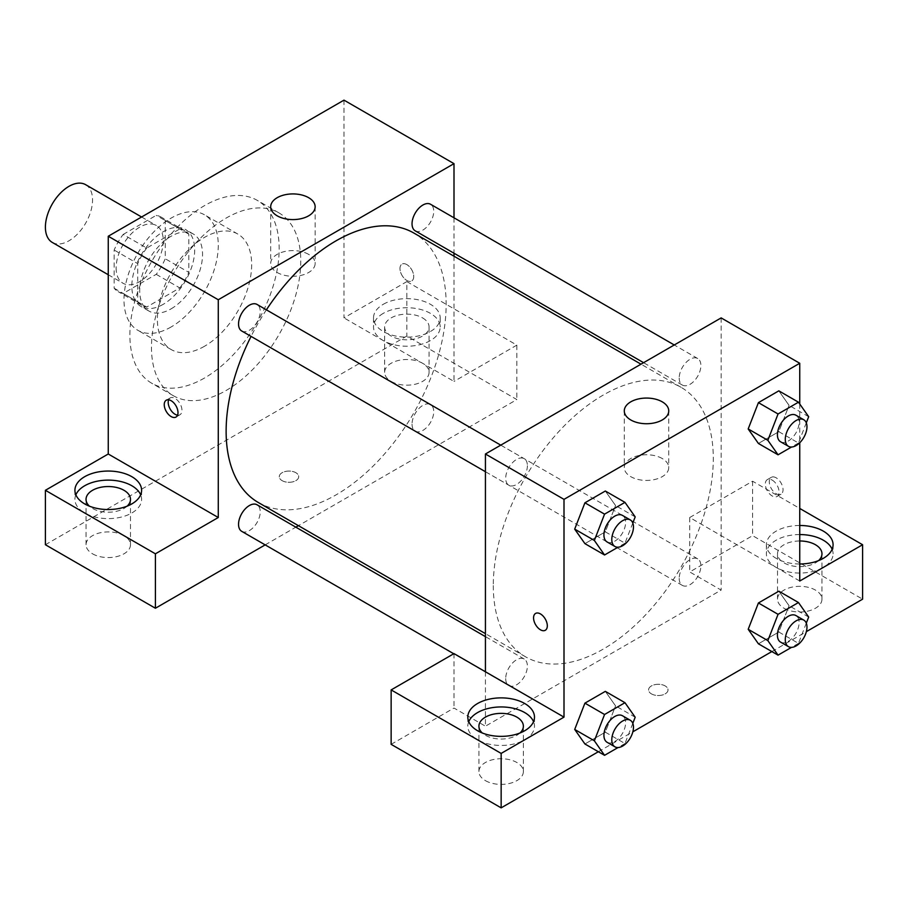 <?xml version="1.0" encoding="UTF-8"?>
<svg xmlns="http://www.w3.org/2000/svg" width="908" height="908" viewBox="0 0 908 908"><rect width="100%" height="100%" fill="white"/><g stroke="black" fill="none" stroke-linecap="round" stroke-linejoin="round"><path stroke-width="0.68" stroke-dasharray="4.54 3.41" d="M52.301 242.436A33.335 19.25 120 0 0 85.647 223.186A33.335 19.25 120 0 0 85.647 184.687M116.122 267.996A33.335 19.25 120 0 0 123.023 283.262A33.335 19.25 120 0 0 156.358 264.012A33.335 19.25 120 0 0 156.358 225.513A33.335 19.25 120 0 0 130.673 234.446A33.335 19.25 120 0 0 116.122 267.996M123.159 234.446L156.233 215.355A43.028 24.845 120 0 1 161.204 217.126A43.028 24.845 120 0 1 165.233 220.553L165.233 258.746A43.028 24.845 120 0 1 156.233 274.329L123.159 293.432A43.028 24.845 120 0 1 118.176 291.65A43.028 24.845 120 0 1 114.158 288.233L114.158 250.041A43.028 24.845 120 0 1 123.159 234.446L146.721 248.054L179.807 228.964L156.233 215.355M156.233 274.329L179.807 287.938L146.721 307.04L123.159 293.432M114.158 288.233L137.732 301.842L137.732 263.649L114.158 250.041M137.732 301.842A43.028 24.845 120 0 0 141.75 305.258A43.028 24.845 120 0 0 146.721 307.04M179.807 287.938A43.028 24.845 120 0 0 188.807 272.355L165.233 258.746M179.807 228.964A43.028 24.845 120 0 1 184.778 230.734A43.028 24.845 120 0 1 188.807 234.162L188.807 272.355M146.721 248.054A43.028 24.845 120 0 0 137.732 263.649M163.27 304.294A44.447 25.662 -60 0 1 141.035 306.495A44.447 25.662 -60 0 1 141.035 255.171A44.447 25.662 -60 0 1 185.493 229.508A44.447 25.662 -60 0 1 192.303 265.125A44.447 25.662 -60 0 1 163.27 304.294M171.124 308.834A44.447 25.662 120 0 0 200.157 269.665A44.447 25.662 120 0 0 193.347 234.037A44.447 25.662 120 0 0 159.093 245.954A44.447 25.662 120 0 0 139.696 290.685A44.447 25.662 120 0 0 148.901 311.035A44.447 25.662 120 0 0 171.124 308.834M188.807 234.162L165.233 220.553M171.124 326.971A66.67 38.499 -60 0 1 137.789 330.274A66.67 38.499 -60 0 1 137.789 253.287A66.67 38.499 -60 0 1 204.459 214.799A66.67 38.499 -60 0 1 214.685 268.223A66.67 38.499 -60 0 1 171.124 326.971M204.516 346.254A66.67 38.499 -60 0 1 171.181 349.557A66.67 38.499 -60 0 1 171.181 272.57A66.67 38.499 -60 0 1 237.851 234.071A66.67 38.499 -60 0 1 248.077 287.507A66.67 38.499 -60 0 1 204.516 346.254M204.516 378.012A105.566 60.95 -60 0 1 151.738 383.244A105.566 60.95 -60 0 1 151.738 261.345A105.566 60.95 -60 0 1 257.304 200.396A105.566 60.95 -60 0 1 273.49 284.987A105.566 60.95 -60 0 1 204.516 378.012M226.126 390.485A105.566 60.95 120 0 0 295.089 297.461A105.566 60.95 120 0 0 278.915 212.869A105.566 60.95 120 0 0 197.558 241.153A105.566 60.95 120 0 0 151.477 347.389A105.566 60.95 120 0 0 173.349 395.718A105.566 60.95 120 0 0 226.126 390.485M45.4 544.732L406.852 336.051L516.856 399.565L298.426 525.675M343.996 100.141L343.996 317.902L406.852 281.605L406.852 336.051M406.852 264.603A9.727 5.618 -120 0 0 401.994 264.114A9.727 5.618 -120 0 0 401.994 275.34A9.727 5.618 -120 0 0 411.71 280.958A9.727 5.618 -120 0 0 413.208 273.16A9.727 5.618 -120 0 0 406.852 264.603A9.727 5.618 60 0 1 413.197 273.172A9.727 5.618 60 0 1 411.71 280.958A9.727 5.618 60 0 1 401.983 275.351A9.727 5.618 60 0 1 401.983 264.114A9.727 5.618 60 0 1 406.852 264.603M454 217.806L454 253.219M454 256.215L454 381.417L343.996 317.902M241.721 331A15.334 8.853 120 0 0 253.536 326.891A15.334 8.853 120 0 0 260.233 311.455A15.334 8.853 120 0 0 257.055 304.441M412.039 424.149A15.334 8.853 120 0 0 415.217 431.175A15.334 8.853 120 0 0 430.551 422.322A15.334 8.853 120 0 0 430.551 404.605A15.334 8.853 120 0 0 418.736 408.714A15.334 8.853 120 0 0 412.039 424.149M265.17 544.879L295.838 527.173M406.852 281.605L516.856 345.119L516.856 399.565M516.856 345.119L454 381.417M415.217 230.836A15.334 8.853 120 0 0 430.551 221.983A15.334 8.853 120 0 0 430.551 204.266M241.721 531.339A15.334 8.853 120 0 0 257.055 522.486A15.334 8.853 120 0 0 257.055 504.78M258.349 502.533A155.574 89.824 120 0 0 413.923 412.72A155.574 89.824 120 0 0 413.923 233.072M266.396 309.832A155.574 89.824 120 0 0 251.062 336.391M383.278 304.294A33.335 19.25 180 0 1 419.609 300.117A33.335 19.25 180 0 1 440.187 317.902A33.335 19.25 180 0 1 406.852 337.152A33.335 19.25 180 0 1 373.517 317.902A33.335 19.25 180 0 1 383.278 304.294M75.863 494.826A33.335 19.25 0 0 0 74.921 499.366A33.335 19.25 0 0 0 108.256 518.616A33.335 19.25 0 0 0 141.603 499.366A33.335 19.25 0 0 0 140.661 494.826M127.109 506.176A22.223 12.837 180 0 1 92.548 508.446A22.223 12.837 180 0 1 89.415 506.176M92.548 553.812A22.223 12.837 0 0 0 116.769 556.593A22.223 12.837 0 0 0 130.491 544.732A22.223 12.837 0 0 0 108.256 531.906A22.223 12.837 0 0 0 86.033 544.732A22.223 12.837 0 0 0 92.548 553.812M383.278 313.362A33.335 19.25 0 0 0 373.517 326.982A33.335 19.25 0 0 0 406.852 346.22A33.335 19.25 0 0 0 440.187 326.982A33.335 19.25 0 0 0 419.609 309.197A33.335 19.25 0 0 0 383.278 313.362M422.572 317.902A22.223 12.837 180 0 1 429.075 326.982A22.223 12.837 180 0 1 415.365 338.832A22.223 12.837 180 0 1 391.144 336.051A22.223 12.837 180 0 1 384.629 326.982A22.223 12.837 180 0 1 398.351 315.121A22.223 12.837 180 0 1 422.572 317.902M391.144 381.417A22.223 12.837 0 0 0 415.365 384.197A22.223 12.837 0 0 0 429.075 372.348A22.223 12.837 0 0 0 406.852 359.511A22.223 12.837 0 0 0 384.629 372.348A22.223 12.837 0 0 0 391.144 381.417M282.116 480.65A9.727 5.618 0 0 0 292.705 481.876A9.727 5.618 0 0 0 298.709 476.689A9.727 5.618 0 0 0 288.994 471.07A9.727 5.618 0 0 0 279.267 476.689A9.727 5.618 0 0 0 282.116 480.65A9.727 5.618 180 0 1 279.267 476.677A9.727 5.618 180 0 1 288.994 471.059A9.727 5.618 180 0 1 298.709 476.677A9.727 5.618 180 0 1 292.705 481.864A9.727 5.618 180 0 1 282.116 480.65M308.629 254.365A22.223 12.837 0 0 0 284.408 251.584A22.223 12.837 0 0 0 270.697 263.445A22.223 12.837 0 0 0 292.921 276.27A22.223 12.837 0 0 0 315.144 263.445A22.223 12.837 0 0 0 308.629 254.365M177.548 415.183A9.727 5.618 -120 0 0 179.943 414.763A9.727 5.618 -120 0 0 179.943 403.538A9.727 5.618 -120 0 0 170.227 397.931A9.727 5.618 -120 0 0 168.661 399.804M493.294 585.558A155.574 89.824 120 0 0 525.505 656.779A155.574 89.824 120 0 0 681.079 566.955A155.574 89.824 120 0 0 681.079 387.319A155.574 89.824 120 0 0 561.201 428.996A155.574 89.824 120 0 0 493.294 585.558M527.389 465.702A15.334 8.853 -60 0 1 520.693 481.138A15.334 8.853 -60 0 1 508.877 485.247A15.334 8.853 -60 0 1 508.877 467.541A15.334 8.853 -60 0 1 524.211 458.688A15.334 8.853 -60 0 1 527.389 465.702M679.207 578.396A15.334 8.853 120 0 0 682.373 585.41A15.334 8.853 120 0 0 697.707 576.557A15.334 8.853 120 0 0 697.707 558.851A15.334 8.853 120 0 0 685.892 562.96A15.334 8.853 120 0 0 679.207 578.396M505.699 678.56A15.334 8.853 120 0 0 508.877 685.585A15.334 8.853 120 0 0 524.211 676.732A15.334 8.853 120 0 0 524.211 659.026A15.334 8.853 120 0 0 512.396 663.135A15.334 8.853 120 0 0 505.699 678.56M679.207 378.057A15.334 8.853 120 0 0 682.373 385.071A15.334 8.853 120 0 0 697.707 376.218A15.334 8.853 120 0 0 697.707 358.512A15.334 8.853 120 0 0 685.892 362.621A15.334 8.853 120 0 0 679.207 378.057M485.428 671.761L485.428 726.196L721.156 590.098L689.728 571.949L752.596 535.663L862.6 599.178M721.156 317.902L721.156 590.098M651.422 693.871A9.727 5.618 0 0 0 662.023 695.097A9.727 5.618 0 0 0 668.027 689.91A9.727 5.618 0 0 0 658.3 684.291A9.727 5.618 0 0 0 648.573 689.91A9.727 5.618 0 0 0 651.422 693.871A9.727 5.618 180 0 1 648.573 689.898A9.727 5.618 180 0 1 658.3 684.28A9.727 5.618 180 0 1 668.027 689.898A9.727 5.618 180 0 1 662.023 695.085A9.727 5.618 180 0 1 651.422 693.871M784.024 608.246A22.223 12.837 0 0 0 808.245 611.027A22.223 12.837 0 0 0 821.967 599.178A22.223 12.837 0 0 0 799.744 586.341A22.223 12.837 0 0 0 777.509 599.178A22.223 12.837 0 0 0 784.024 608.246M485.428 780.642A22.223 12.837 0 0 0 509.649 783.422A22.223 12.837 0 0 0 523.371 771.562A22.223 12.837 0 0 0 501.148 758.736A22.223 12.837 0 0 0 478.925 771.562A22.223 12.837 0 0 0 485.428 780.642M598.349 751.733L632.853 731.814M771.857 651.569L806.349 631.65M391.144 744.344L454 708.047L485.428 726.196M818.585 560.611A22.223 12.837 180 0 1 784.024 562.881A22.223 12.837 180 0 1 777.509 553.812A22.223 12.837 180 0 1 799.744 540.975M799.744 534.562A33.335 19.25 0 0 0 776.17 540.192A33.335 19.25 0 0 0 766.397 553.812A33.335 19.25 0 0 0 799.744 573.05A33.335 19.25 0 0 0 833.079 553.812A33.335 19.25 0 0 0 832.137 549.272M799.744 563.981A33.335 19.25 180 0 1 766.397 544.732A33.335 19.25 180 0 1 776.17 531.123A33.335 19.25 180 0 1 799.744 525.482M519.989 733.006A22.223 12.837 180 0 1 485.428 735.276A22.223 12.837 180 0 1 482.307 733.006M468.744 721.656A33.335 19.25 0 0 0 467.813 726.196A33.335 19.25 0 0 0 501.148 745.445A33.335 19.25 0 0 0 534.483 726.196A33.335 19.25 0 0 0 533.541 721.656M454 653.612L454 708.047M799.744 581.029L689.728 517.515L752.596 481.217L799.744 508.446M752.596 481.217L752.596 535.663M689.728 517.515L689.728 571.949M748.203 629.289L758.441 602.98M808.676 617.054L789.041 605.715L778.826 591.187L789.063 605.681L778.803 632.025M806.304 623.183L798.472 643.363L778.826 632.025L758.418 643.806L778.826 632.025L789.041 605.715M808.676 416.715L789.041 405.377L778.826 390.849L789.063 405.343L778.803 431.686M806.304 422.844L798.472 443.025L778.826 431.686L758.418 443.467L778.826 431.686L789.041 405.377M748.203 428.951L758.441 402.641M635.18 516.879L615.545 505.54L605.33 491.024L615.567 505.518L605.307 531.85M632.808 523.019L624.976 543.188L605.33 531.85L584.922 543.642L605.33 531.85L615.545 505.54M574.707 529.114L584.945 502.805M574.707 729.453L584.945 703.144M635.18 717.229L615.545 705.879L605.33 691.363L615.567 705.856L605.307 732.188M632.808 723.358L624.976 743.527L605.33 732.188L584.922 743.981L605.33 732.188L615.545 705.879M799.744 403.992L799.744 442.752M662.227 458.517A22.223 12.837 0 0 0 638.006 455.737A22.223 12.837 0 0 0 624.284 467.586A22.223 12.837 0 0 0 646.519 480.423A22.223 12.837 0 0 0 668.742 467.586A22.223 12.837 0 0 0 662.227 458.517M545.299 630.277L545.299 630.277A9.727 5.618 -120 0 0 545.299 619.04A9.727 5.618 -120 0 0 535.584 613.433A9.727 5.618 -120 0 0 535.572 613.433L535.584 613.433M776.17 477.812A9.727 5.618 -120 0 0 771.301 477.336A9.727 5.618 -120 0 0 771.301 488.561A9.727 5.618 -120 0 0 781.028 494.179A9.727 5.618 -120 0 0 782.514 486.382A9.727 5.618 -120 0 0 776.17 477.812M772.209 480.105A9.727 5.618 60 0 1 778.553 488.674A9.727 5.618 60 0 1 777.066 496.46A9.727 5.618 60 0 1 767.339 490.853A9.727 5.618 60 0 1 767.339 479.617A9.727 5.618 60 0 1 772.209 480.105M624.976 543.188L618.03 547.206M607.1 541.951A15.334 8.853 120 0 0 622.434 533.098A15.334 8.853 120 0 0 622.434 515.392M798.472 443.025L791.526 447.031M780.596 441.787A15.334 8.853 120 0 0 795.93 432.934A15.334 8.853 120 0 0 795.93 415.217M624.976 743.527L618.03 747.545M607.1 742.29A15.334 8.853 120 0 0 622.434 733.437A15.334 8.853 120 0 0 622.434 715.731M798.472 643.363L791.526 647.37M780.596 642.126A15.334 8.853 120 0 0 795.93 633.273A15.334 8.853 120 0 0 795.93 615.556M108.256 274.738L123.023 283.262M141.603 217.001L156.358 225.513M193.347 234.037L185.493 229.508M148.901 311.035L141.035 306.495M184.778 230.734L161.204 217.126M141.75 305.258L118.176 291.65M237.851 234.071L204.459 214.799M171.181 349.557L137.789 330.274M278.915 212.869L257.304 200.396M173.349 395.718L151.738 383.244M74.921 490.297L74.921 499.366M141.603 490.297L141.603 499.366M130.491 544.732L130.491 499.366M86.033 544.732L86.033 499.366M373.517 317.902L373.517 326.982M440.187 317.902L440.187 326.982M429.075 372.348L429.075 326.982M384.629 372.348L384.629 326.982M270.697 206.752L270.697 263.445M315.144 206.752L315.144 263.445M175.982 417.056L179.943 414.763M166.266 400.212L170.227 397.931M681.079 387.319L641.003 364.176M525.505 656.779L485.428 633.636M485.428 471.706L508.877 485.247M500.762 445.147L524.211 458.688M697.707 558.851L430.551 404.605M682.373 585.41L415.217 431.175M524.211 659.026L485.428 636.633M508.877 685.585L453.75 653.76M697.707 358.512L674.258 344.972M682.373 385.071L643.59 362.689M821.967 599.178L821.967 553.812M777.509 599.178L777.509 553.812M766.397 544.732L766.397 553.812M833.079 544.732L833.079 553.812M523.371 771.562L523.371 726.196M478.925 771.562L478.925 726.196M467.813 717.127L467.813 726.196M534.483 717.127L534.483 726.196M624.284 410.904L624.284 467.586M668.742 410.904L668.742 467.586M771.301 477.336L767.339 479.617M781.028 494.179L777.066 496.46"/><path stroke-width="1.36" d="M141.603 217.001L85.647 184.687A33.335 19.25 120 0 0 59.951 193.62A33.335 19.25 120 0 0 45.4 227.17A33.335 19.25 120 0 0 52.301 242.436L108.256 274.738M45.4 490.297L155.404 553.812L218.272 517.515L108.256 454L45.4 490.297L45.4 544.732L155.404 608.246L265.17 544.879M108.256 454L108.256 236.239L343.996 100.141L454 163.656L454 217.806M454 253.219L454 256.215M500.762 445.147L257.055 304.441A15.334 8.853 120 0 0 241.721 313.294A15.334 8.853 120 0 0 241.721 331L485.428 471.706M155.404 553.812L155.404 608.246M295.838 527.173L298.426 525.675M218.272 517.515L218.272 299.754L454 163.656M674.258 344.972L430.551 204.266A15.334 8.853 120 0 0 418.736 208.375A15.334 8.853 120 0 0 412.039 223.811A15.334 8.853 120 0 0 415.217 230.836L643.59 362.689M485.428 636.633L257.055 504.78A15.334 8.853 120 0 0 245.239 508.889A15.334 8.853 120 0 0 238.543 524.313A15.334 8.853 120 0 0 241.721 531.339L453.75 653.76M251.062 336.391A155.574 89.824 120 0 0 226.126 431.311A155.574 89.824 120 0 0 258.349 502.533L485.428 633.636M641.003 364.176L413.923 233.072A155.574 89.824 120 0 0 266.396 309.832M171.124 416.568A9.727 5.618 60 0 1 164.768 408.01A9.727 5.618 60 0 1 166.266 400.212A9.727 5.618 60 0 1 175.982 405.831A9.727 5.618 60 0 1 175.982 417.056A9.727 5.618 60 0 1 171.124 416.568M218.272 299.754L108.256 236.239M308.629 197.683A22.223 12.837 180 0 1 315.144 206.752A22.223 12.837 180 0 1 292.921 219.588A22.223 12.837 180 0 1 270.697 206.752A22.223 12.837 180 0 1 284.408 194.902A22.223 12.837 180 0 1 308.629 197.683M84.694 476.689A33.335 19.25 180 0 1 121.014 472.512A33.335 19.25 180 0 1 141.603 490.297A33.335 19.25 180 0 1 108.256 509.536A33.335 19.25 180 0 1 74.921 490.297A33.335 19.25 180 0 1 84.694 476.689M140.661 494.826A33.335 19.25 0 0 0 117.268 480.831A33.335 19.25 0 0 0 84.694 485.757A33.335 19.25 0 0 0 75.863 494.826M89.415 506.176A22.223 12.837 180 0 1 86.033 499.366A22.223 12.837 180 0 1 99.755 487.517A22.223 12.837 180 0 1 123.976 490.297A22.223 12.837 180 0 1 130.491 499.366A22.223 12.837 180 0 1 127.109 506.176M168.661 399.804A9.727 5.618 -120 0 0 175.085 414.286A9.727 5.618 -120 0 0 177.548 415.183M485.428 671.761L454 653.612L391.144 689.91L501.148 753.413L564.004 717.127L485.428 671.761L485.428 454L721.156 317.902L799.744 363.268L799.744 403.992M391.144 689.91L391.144 744.344L501.148 807.859L598.349 751.733M632.853 731.814L771.857 651.569M806.349 631.65L862.6 599.178L862.6 544.732L799.744 581.029L799.744 442.752M799.744 540.975A22.223 12.837 180 0 1 815.452 544.732A22.223 12.837 180 0 1 821.967 553.812A22.223 12.837 180 0 1 818.585 560.611M832.137 549.272A33.335 19.25 0 0 0 799.744 534.562M799.744 525.482A33.335 19.25 180 0 1 833.079 544.732A33.335 19.25 180 0 1 799.744 563.981M482.307 733.006A22.223 12.837 180 0 1 478.925 726.196A22.223 12.837 180 0 1 501.148 713.37A22.223 12.837 180 0 1 523.371 726.196A22.223 12.837 180 0 1 519.989 733.006M533.541 721.656A33.335 19.25 0 0 0 510.16 707.661A33.335 19.25 0 0 0 477.574 712.587A33.335 19.25 0 0 0 468.744 721.656M477.574 703.518A33.335 19.25 180 0 1 513.905 699.342A33.335 19.25 180 0 1 534.483 717.127A33.335 19.25 180 0 1 501.148 736.365A33.335 19.25 180 0 1 467.813 717.127A33.335 19.25 180 0 1 477.574 703.518M501.148 753.413L501.148 807.859M799.744 508.446L862.6 544.732M778.054 614.319L758.418 602.98L778.826 591.187L758.418 602.98L748.203 629.289L758.418 643.806L748.203 629.289L767.85 640.628L778.054 614.319L798.472 602.537L808.676 617.054L806.304 623.183M791.526 447.031L778.054 454.806L758.418 443.467L748.181 428.973L758.418 402.641L778.826 390.849L758.418 402.641L778.054 413.98L798.472 402.199L808.676 416.715L806.304 422.844M618.03 547.206L604.558 554.981L584.922 543.642L574.685 529.148L584.922 502.805L605.33 491.024L584.922 502.805L604.558 514.144L624.976 502.362L635.18 516.879L632.808 523.019M604.558 714.494L584.922 703.144L605.33 691.363L584.922 703.144L574.707 729.453L584.922 743.981L574.707 729.453L594.354 740.792L604.558 714.494L624.976 702.701L635.18 717.229L632.808 723.358M564.004 717.127L564.004 499.366L799.744 363.268M662.227 401.824A22.223 12.837 180 0 1 668.742 410.904A22.223 12.837 180 0 1 646.519 423.73A22.223 12.837 180 0 1 624.284 410.904A22.223 12.837 180 0 1 638.006 399.043A22.223 12.837 180 0 1 662.227 401.824M564.004 499.366L485.428 454M535.572 613.433A9.727 5.618 -120 0 0 534.086 621.22A9.727 5.618 -120 0 0 540.442 629.789A9.727 5.618 60 0 1 534.086 621.22A9.727 5.618 60 0 1 535.572 613.433A9.727 5.618 60 0 1 545.299 619.052A9.727 5.618 60 0 1 545.299 630.277A9.727 5.618 60 0 1 540.43 629.789A9.727 5.618 -120 0 0 545.299 630.277M604.558 554.981L594.354 540.453L604.558 514.144M630.288 519.932L622.434 515.392A15.334 8.853 120 0 0 610.619 519.501A15.334 8.853 120 0 0 603.922 534.937A15.334 8.853 120 0 0 607.1 541.951L614.954 546.491A15.334 8.853 120 0 0 630.288 537.638A15.334 8.853 120 0 0 630.288 519.932A15.334 8.853 120 0 0 618.473 524.041A15.334 8.853 120 0 0 611.788 539.466A15.334 8.853 120 0 0 614.954 546.491M584.922 543.642L574.707 529.114L594.354 540.453M624.976 502.362L605.33 491.024M778.054 454.806L767.85 440.289L778.054 413.98M803.796 419.757L795.93 415.217A15.334 8.853 120 0 0 784.115 419.326A15.334 8.853 120 0 0 777.418 434.762A15.334 8.853 120 0 0 780.596 441.787L788.462 446.316A15.334 8.853 120 0 0 803.796 437.463A15.334 8.853 120 0 0 803.796 419.757A15.334 8.853 120 0 0 791.969 423.866A15.334 8.853 120 0 0 785.284 439.302A15.334 8.853 120 0 0 788.462 446.316M758.418 443.467L748.203 428.951L767.85 440.289M798.472 402.199L778.826 390.849M618.03 747.545L604.558 755.32L594.354 740.792M630.288 720.271L622.434 715.731A15.334 8.853 120 0 0 610.619 719.84A15.334 8.853 120 0 0 603.922 735.276A15.334 8.853 120 0 0 607.1 742.29L614.954 746.83A15.334 8.853 120 0 0 630.288 737.977A15.334 8.853 120 0 0 630.288 720.271A15.334 8.853 120 0 0 618.473 724.38A15.334 8.853 120 0 0 611.788 739.804A15.334 8.853 120 0 0 614.954 746.83M604.558 755.32L584.922 743.981M624.976 702.701L605.33 691.363M791.526 647.37L778.054 655.145L767.85 640.628M803.796 620.096L795.93 615.556A15.334 8.853 120 0 0 784.115 619.665A15.334 8.853 120 0 0 777.418 635.101A15.334 8.853 120 0 0 780.596 642.126L788.462 646.655A15.334 8.853 120 0 0 803.796 637.802A15.334 8.853 120 0 0 803.796 620.096A15.334 8.853 120 0 0 791.969 624.205A15.334 8.853 120 0 0 785.284 639.641A15.334 8.853 120 0 0 788.462 646.655M778.054 655.145L758.418 643.806M798.472 602.537L778.826 591.187"/></g></svg>

